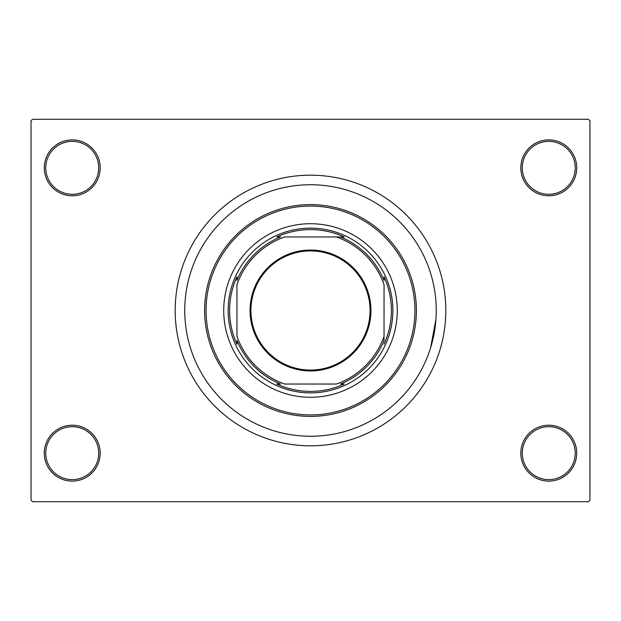 <?xml version="1.0" encoding="UTF-8"?>
<svg xmlns="http://www.w3.org/2000/svg" width="621" height="621" viewBox="0 0 621 621"><rect width="100%" height="100%" fill="white"/><g stroke="black" fill="none" stroke-linecap="round" stroke-linejoin="round"><path stroke-width="0.93" d="M520.825 453.167A27.945 27.945 0 0 1 548.77 425.222A27.945 27.945 0 0 1 576.715 453.167A27.945 27.945 0 0 1 548.77 481.112A27.945 27.945 0 0 1 520.825 453.167M575.24 453.167A26.478 26.478 0 0 0 548.77 426.689A26.478 26.478 0 0 0 522.292 453.167A26.478 26.478 0 0 0 548.77 479.637A26.478 26.478 0 0 0 575.24 453.167M44.285 453.167A27.945 27.945 0 0 1 72.23 425.222A27.945 27.945 0 0 1 100.175 453.167A27.945 27.945 0 0 1 72.23 481.112A27.945 27.945 0 0 1 44.285 453.167M98.708 453.167A26.478 26.478 0 0 0 72.23 426.689A26.478 26.478 0 0 0 45.76 453.167A26.478 26.478 0 0 0 72.23 479.637A26.478 26.478 0 0 0 98.708 453.167M44.285 167.833A27.945 27.945 0 0 1 72.23 139.888A27.945 27.945 0 0 1 100.175 167.833A27.945 27.945 0 0 1 72.23 195.778A27.945 27.945 0 0 1 44.285 167.833M98.708 167.833A26.478 26.478 0 0 0 72.23 141.363A26.478 26.478 0 0 0 45.76 167.833A26.478 26.478 0 0 0 72.23 194.311A26.478 26.478 0 0 0 98.708 167.833M520.825 167.833A27.945 27.945 0 0 1 548.77 139.888A27.945 27.945 0 0 1 576.715 167.833A27.945 27.945 0 0 1 548.77 195.778A27.945 27.945 0 0 1 520.825 167.833M575.24 167.833A26.478 26.478 0 0 0 548.77 141.363A26.478 26.478 0 0 0 522.292 167.833A26.478 26.478 0 0 0 548.77 194.311A26.478 26.478 0 0 0 575.24 167.833M175.184 310.5A135.316 135.316 0 0 0 310.5 445.816A135.316 135.316 0 0 0 445.816 310.5A135.316 135.316 0 0 0 310.5 175.184A135.316 135.316 0 0 0 175.184 310.5M436.252 310.5A125.752 125.752 0 0 0 310.5 184.748A125.752 125.752 0 0 0 184.748 310.5A125.752 125.752 0 0 0 310.5 436.252A125.752 125.752 0 0 0 436.252 310.5A125.752 125.752 0 0 0 310.5 184.748A125.752 125.752 0 0 0 184.748 310.5A125.752 125.752 0 0 0 310.5 436.252A125.752 125.752 0 0 0 436.252 310.5M588.483 501.706L32.517 501.706L31.05 500.231L31.05 120.769L32.517 119.294L588.483 119.294L589.95 120.769L589.95 500.231L588.483 501.706M430.594 347.799L435.934 319.411M223.723 310.5A86.777 86.777 0 0 0 310.5 397.277A86.777 86.777 0 0 0 397.277 310.5A86.777 86.777 0 0 0 310.5 223.723A86.777 86.777 0 0 0 223.723 310.5M414.929 310.5A104.429 104.429 0 0 0 310.5 206.071A104.429 104.429 0 0 0 206.071 310.5A104.429 104.429 0 0 0 310.5 414.929A104.429 104.429 0 0 0 414.929 310.5M204.604 310.5A105.896 105.896 0 0 1 310.5 204.604A105.896 105.896 0 0 1 416.396 310.5A105.896 105.896 0 0 1 310.5 416.396A105.896 105.896 0 0 1 204.604 310.5M310.5 250.053A60.447 60.447 0 0 1 370.947 310.5A60.447 60.447 0 0 1 310.5 370.947A60.447 60.447 0 0 1 250.053 310.5A60.447 60.447 0 0 1 310.5 250.053M310.5 370.069A59.569 59.569 0 0 0 370.069 310.5A59.569 59.569 0 0 0 310.5 250.931A59.569 59.569 0 0 0 250.931 310.5A59.569 59.569 0 0 0 310.5 370.069M344.197 236.958L336.357 236.958L344.197 236.958A80.893 80.893 0 0 0 276.803 236.958L280.498 236.958A79.426 79.426 0 0 0 236.958 280.498L236.958 276.803A80.893 80.893 0 0 0 236.958 344.197L236.958 340.502A79.426 79.426 0 0 0 280.498 384.042L276.803 384.042A80.893 80.893 0 0 0 344.197 384.042L340.502 384.042A79.426 79.426 0 0 0 384.042 340.502L384.042 284.643A77.951 77.951 0 0 0 336.357 236.958L284.643 236.958A77.951 77.951 0 0 0 236.958 284.643L236.958 336.357A77.951 77.951 0 0 0 284.643 384.042L336.357 384.042A77.951 77.951 0 0 0 384.042 336.357L384.042 340.502M310.5 392.868A82.368 82.368 0 0 1 228.132 310.5A82.368 82.368 0 0 1 310.5 228.132A82.368 82.368 0 0 1 392.868 310.5A82.368 82.368 0 0 1 310.5 392.868M384.042 344.197A80.893 80.893 0 0 0 384.042 276.803L384.042 280.498A79.426 79.426 0 0 0 340.502 236.958M276.803 384.042L280.498 384.042M236.958 276.803L236.958 280.498"/></g></svg>
